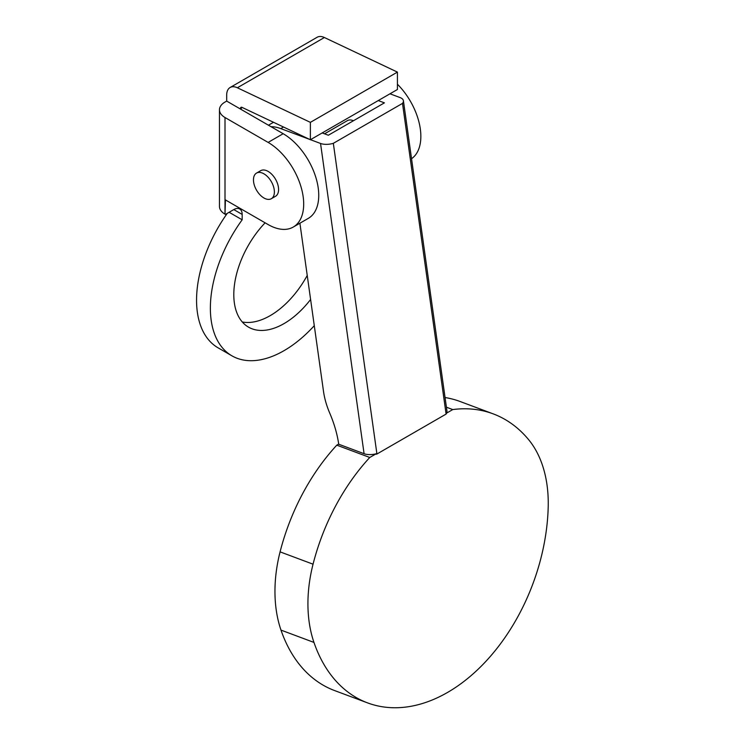 <?xml version="1.0" encoding="UTF-8"?>
<svg xmlns="http://www.w3.org/2000/svg" width="745" height="745" viewBox="0 0 745 745"><rect width="100%" height="100%" fill="white"/><g stroke="black" fill="none" stroke-linecap="round" stroke-linejoin="round"><path stroke-width="1.12" d="M299.9 223.211L323.507 391.395A59.181 34.168 -120 0 0 329.746 413.14A85.815 49.543 -120 0 1 338.724 444.225L364.082 453.705A11.836 5.541 -8 0 0 376.216 453.752L369.762 457.477A175.783 117.57 110.5 0 0 313.049 564.189A118.362 79.166 110.5 0 0 313.962 642.423A169.255 113.203 110.5 0 0 367.546 702.88A169.255 113.203 110.5 0 0 548.199 507.187A118.362 79.166 110.5 0 0 528.661 439.708A175.783 117.57 110.5 0 0 493.143 413.847A175.783 117.57 110.5 0 0 452.746 409.573L446.283 413.298A11.836 5.541 -8 0 0 446.944 410.989L403.408 100.743A11.836 5.541 172 0 1 402.496 103.387L446.097 414.08A11.836 5.541 -8 0 0 446.348 413.745L446.283 413.298M364.082 453.705L320.546 143.459A11.836 5.541 172 0 0 333.332 143.329L376.933 454.012A11.836 5.541 -8 0 1 376.281 454.199L376.216 453.752M353.447 120.737A14.798 8.54 -120 0 0 347.338 120.662L324.55 133.821M389.98 93.796L400.056 97.558A11.836 5.541 172 0 1 403.408 100.743M333.332 143.329L402.496 103.387M376.933 454.012L446.097 414.08M322.194 132.936L328.34 135.236L384.411 102.857L378.264 100.556M320.546 143.459L310.469 139.697M309.482 139.324L280.772 128.596A50.306 29.046 -120 0 0 271.012 126.687M263.926 197.984A14.798 8.54 -120 0 0 271.329 198.71A14.798 8.54 -120 0 0 273.592 186.855A14.798 8.54 -120 0 0 263.926 173.818A14.798 8.54 -120 0 0 256.531 173.082A14.798 8.54 -120 0 0 254.259 184.946A14.798 8.54 -120 0 0 263.926 197.984M240.495 108.425A2.365 1.369 -120 0 1 240.989 107.336A2.365 1.369 -120 0 1 242.023 107.373L310.376 139.753L310.376 122.357L237.357 87.77A16.567 9.564 -120 0 0 230.121 87.5A16.567 9.564 -120 0 0 226.685 95.09L226.685 101.097L240.495 109.068L242.181 107.448M310.376 139.753L397.42 89.502L397.42 72.107L324.392 37.52A16.567 9.564 -120 0 0 317.156 37.25L230.121 87.5M310.376 122.357L397.42 72.107M411.538 158.704A50.306 29.046 -120 0 0 397.42 84.232M226.685 101.097L225.009 102.065A18.942 10.933 0 0 0 219.468 109.794L219.468 206.44A18.942 10.933 0 0 0 225.009 214.169L225.428 199.911L268.116 224.552A50.306 29.046 -120 0 0 293.269 227.048L308.328 218.35A50.306 29.046 -120 0 0 316.038 178.046A50.306 29.046 -120 0 0 283.174 133.718L240.495 109.068M293.269 227.048A50.306 29.046 -120 0 0 300.98 186.734A50.306 29.046 -120 0 0 268.116 142.407L225.009 117.524L225.009 214.169M219.468 109.794A18.942 10.933 0 0 0 225.009 117.524M225.428 214.411L233.8 209.578A11.836 6.835 120 0 1 239.713 208.991A11.836 6.835 120 0 1 242.172 214.411L242.172 219.803A104.16 60.131 120 0 0 231.937 355.831A104.16 60.131 120 0 0 314.278 325.686M256.531 173.082L260.713 170.67A14.798 8.54 60 0 1 268.116 171.406A14.798 8.54 60 0 1 277.783 184.443A14.798 8.54 60 0 1 275.51 196.298L271.329 198.71M265.108 222.82A71.017 41.003 120 0 0 233.8 294.62A71.017 41.003 120 0 0 248.504 327.13A71.017 41.003 120 0 0 310.6 299.471M242.283 321.97A71.017 41.003 120 0 0 307.229 275.445M227.272 213.349A104.16 60.131 120 0 0 218.127 347.859L231.937 355.831M242.172 219.803L229.125 212.278M322.65 132.666A50.306 29.046 -120 0 0 322.818 133.169M338.705 444.057L336.796 445.156A175.783 117.57 110.5 0 0 280.083 551.868A118.362 79.166 110.5 0 0 280.986 630.102A169.255 113.203 110.5 0 0 334.579 690.559L367.546 702.88M493.143 413.847L460.168 401.527A175.783 117.57 110.5 0 0 445.054 397.532M446.413 407.198L452.746 409.573M336.796 445.156L369.762 457.477M280.772 128.596L283.5 127.023M237.357 87.77L324.392 37.52M283.174 133.718L268.116 142.407M242.172 214.411L233.8 209.578M280.986 630.102L313.962 642.423M280.083 551.868L313.049 564.189M273.499 122.292L268.442 125.207"/></g></svg>
